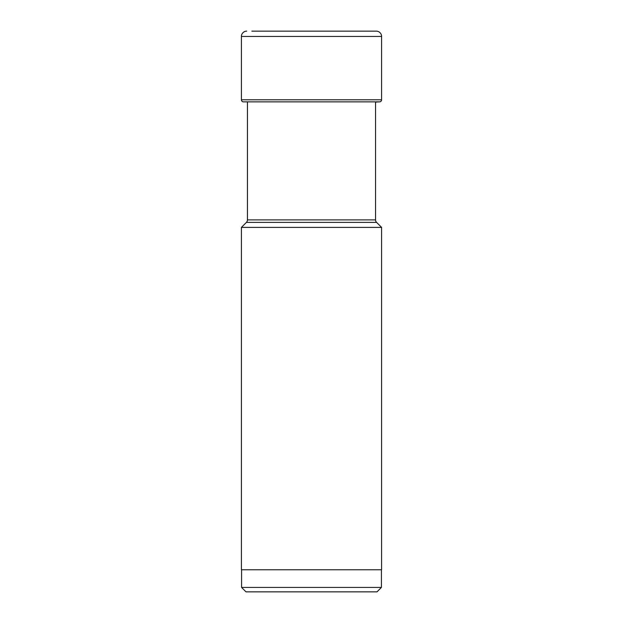 <?xml version="1.0" encoding="UTF-8"?>
<svg xmlns="http://www.w3.org/2000/svg" width="623" height="623" viewBox="0 0 623 623"><rect width="100%" height="100%" fill="white"/><g stroke="black" fill="none" stroke-linecap="round" stroke-linejoin="round"><path stroke-width="0.93" d="M251.84 31.15L376.292 31.15A5.296 5.296 0 0 1 381.588 36.446L381.588 99.789L241.413 99.789L241.413 36.446L241.413 99.789A2.071 2.071 0 0 0 243.437 101.861A2.071 2.071 0 0 1 241.413 99.789M241.413 36.446A5.296 5.296 0 0 1 246.708 31.15A5.296 5.296 0 0 0 241.413 36.446L381.588 36.446M247.448 101.861L247.448 219.896A3.536 3.536 0 0 1 246.412 222.395L376.588 222.395A3.536 3.536 0 0 1 375.552 219.896L375.552 102.149A42.115 42.115 0 0 1 379.563 101.861A2.071 2.071 0 0 0 381.588 99.789M241.584 587.434L381.416 587.434L377.001 591.85L245.999 591.85L241.584 587.434L241.584 569.772M381.416 587.434L381.416 569.772M381.588 569.772L241.413 569.772L241.413 227.395L381.588 227.395L381.588 569.772M246.412 222.395L241.413 227.395M376.588 222.395L381.588 227.395M243.437 101.861L379.563 101.861M375.552 219.896L247.448 219.896"/></g></svg>
